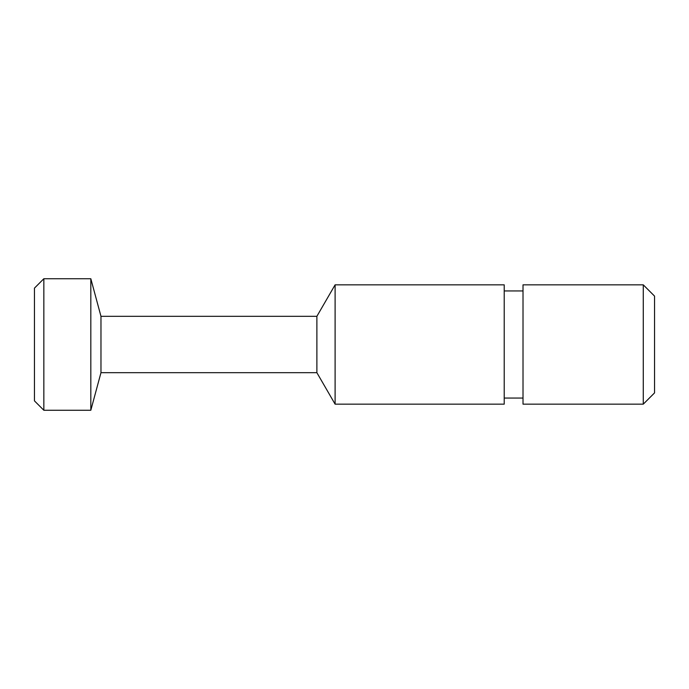 <?xml version="1.0" encoding="UTF-8"?>
<svg xmlns="http://www.w3.org/2000/svg" width="689" height="689" viewBox="0 0 689 689"><rect width="100%" height="100%" fill="white"/><g stroke="black" fill="none" stroke-linecap="round" stroke-linejoin="round"><path stroke-width="1.03" d="M43.846 410.265L34.45 400.869L34.45 288.131L43.846 278.735L43.846 410.265L90.819 410.265L90.819 278.735L43.846 278.735M100.973 372.689L316.88 372.689L316.88 316.311L100.973 316.311L100.973 372.689L90.819 410.265M335.104 344.5L335.104 404.159L504.219 404.159L504.219 284.841L335.104 284.841L335.104 344.5M643.276 284.841L654.55 296.115L654.55 392.885L643.276 404.159L643.276 284.841L523.011 284.841L523.011 404.159L643.276 404.159M316.88 372.689L335.104 404.159M504.219 398.053L523.011 398.053M504.219 290.947L523.011 290.947M316.88 316.311L335.104 284.841M100.973 316.311L90.819 278.735"/></g></svg>
